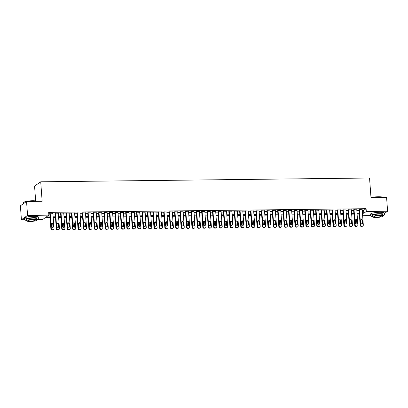 <?xml version="1.0" encoding="UTF-8"?>
<svg xmlns="http://www.w3.org/2000/svg" width="408" height="408" viewBox="0 0 408 408"><rect width="100%" height="100%" fill="white"/><g stroke="black" fill="none" stroke-linecap="round" stroke-linejoin="round"><path stroke-width="0.61" d="M35.654 200.909L34.568 186.114L40.718 181.805L369.546 178.005L370.979 197.492L386.58 197.314L387.6 211.237L384.596 213.343M370.505 215.674L362.635 215.766M50.062 217.658L45.212 217.714L42.723 219.463L37.465 219.524M24.582 219.672L21.42 219.708L27.571 215.393L48.868 215.149L46.374 216.898L50.005 216.857M27.571 215.393L26.546 201.476L20.4 205.785L21.42 219.708M52.897 213.323L49.898 213.18L49.756 213.471M58.324 213.262L55.325 213.119L55.182 213.404M63.75 213.2L60.751 213.058L60.608 213.343M69.176 213.139L66.178 212.991L66.035 213.282M74.603 213.073L71.604 212.93L71.461 213.221M80.029 213.012L77.03 212.869L76.888 213.154M85.456 212.951L82.457 212.803L82.314 213.093M90.882 212.884L87.883 212.741L87.74 213.032M96.308 212.823L93.31 212.68L93.167 212.966M101.735 212.762L98.736 212.619L98.593 212.905M107.161 212.696L104.162 212.553L104.02 212.843M112.588 212.634L109.589 212.492L109.446 212.782M118.014 212.573L115.015 212.43L114.872 212.716M123.44 212.512L120.442 212.364L120.299 212.655M128.867 212.446L125.868 212.303L125.725 212.594M134.293 212.384L131.294 212.242L131.152 212.527M139.72 212.323L136.721 212.18L136.578 212.466M145.146 212.257L142.147 212.114L142.004 212.405M150.572 212.196L147.574 212.053L147.431 212.344M155.999 212.135L153 211.992L152.857 212.277M161.42 212.073L158.426 211.925L158.279 212.216M166.846 212.007L163.853 211.864L163.705 212.155M172.273 211.946L169.279 211.803L169.131 212.089M177.699 211.885L174.706 211.742L174.558 212.027M183.126 211.818L180.132 211.675L179.984 211.966M188.552 211.757L185.558 211.614L185.411 211.905M193.979 211.696L190.985 211.553L190.837 211.839M199.405 211.635L196.411 211.487L196.263 211.778M204.831 211.568L201.833 211.426L201.69 211.716M210.258 211.507L207.259 211.364L207.116 211.65M215.684 211.446L212.685 211.303L212.542 211.589M221.111 211.38L218.112 211.237L217.969 211.528M226.537 211.319L223.538 211.176L223.395 211.461M231.963 211.257L228.964 211.114L228.822 211.4M237.39 211.196L234.391 211.048L234.248 211.339M242.816 211.13L239.817 210.987L239.674 211.278M248.243 211.069L245.244 210.926L245.101 211.211M253.669 211.007L250.67 210.859L250.527 211.15M259.095 210.941L256.096 210.798L255.954 211.089M264.522 210.88L261.523 210.737L261.38 211.023M269.948 210.819L266.949 210.676L266.806 210.962M275.375 210.752L272.376 210.61L272.233 210.9M280.801 210.691L277.802 210.548L277.659 210.839M286.227 210.63L283.228 210.487L283.086 210.773M291.654 210.569L288.655 210.421L288.512 210.712M297.08 210.502L294.081 210.36L293.939 210.65M302.507 210.441L299.508 210.299L299.365 210.584M307.933 210.38L304.934 210.237L304.791 210.523M313.359 210.314L310.361 210.171L310.218 210.462M318.786 210.253L315.787 210.11L315.644 210.401M324.207 210.191L321.213 210.049L321.065 210.334M329.633 210.13L326.64 209.982L326.492 210.273M335.06 210.064L332.066 209.921L331.918 210.212M340.486 210.003L337.493 209.86L337.345 210.145M345.913 209.941L342.919 209.799L342.771 210.084M351.339 209.875L348.345 209.732L348.197 210.023M356.765 209.814L353.772 209.671L353.624 209.957M362.243 210.462L363.605 210.446L366.098 208.697L48.664 212.364L48.868 215.149M48.792 214.083L49.802 214.072M52.948 214.037L55.228 214.006M58.375 213.971L60.654 213.945M63.801 213.909L66.081 213.884M69.227 213.848L71.507 213.823M74.654 213.782L76.933 213.756M80.08 213.721L82.36 213.695M85.507 213.659L87.786 213.634M90.933 213.598L93.213 213.568M96.359 213.532L98.639 213.506M101.786 213.471L104.06 213.445M107.212 213.41L109.487 213.384M112.639 213.343L114.913 213.318M118.065 213.282L120.34 213.256M123.491 213.221L125.766 213.195M128.918 213.16L131.192 213.129M134.344 213.093L136.619 213.068M139.771 213.032L142.045 213.007M145.197 212.971L147.472 212.94M150.623 212.905L152.898 212.879M156.05 212.843L158.324 212.818M161.476 212.782L163.751 212.757M166.903 212.716L169.177 212.69M172.329 212.655L174.604 212.629M177.755 212.594L180.03 212.568M183.182 212.532L185.456 212.502M188.608 212.466L190.883 212.441M194.035 212.405L196.309 212.379M199.456 212.344L201.736 212.318M204.882 212.277L207.162 212.252M210.309 212.216L212.588 212.191M215.735 212.155L218.015 212.129M221.161 212.094L223.441 212.063M226.588 212.027L228.868 212.002M232.014 211.966L234.294 211.941M237.441 211.905L239.72 211.88M242.867 211.839L245.147 211.813M248.294 211.778L250.573 211.752M253.72 211.716L256 211.691M259.146 211.655L261.426 211.625M264.573 211.589L266.847 211.563M269.999 211.528L272.274 211.502M275.425 211.466L277.7 211.436M280.852 211.4L283.127 211.375M286.278 211.339L288.553 211.313M291.705 211.278L293.979 211.252M297.131 211.211L299.406 211.186M302.558 211.15L304.832 211.125M307.984 211.089L310.259 211.064M313.41 211.028L315.685 210.997M318.837 210.962L321.111 210.936M324.263 210.9L326.538 210.875M329.69 210.839L331.964 210.814M335.116 210.773L337.39 210.747M340.542 210.712L342.817 210.686M345.969 210.65L348.243 210.625M351.395 210.589L353.67 210.559M356.816 210.523L359.096 210.497M362.192 209.753L359.193 209.61L359.05 209.896M26.546 201.476L42.146 201.292L40.718 181.805M366.098 208.697L366.302 211.482L387.6 211.237M362.452 213.246L363.809 213.231L366.302 211.482M53.152 216.821L55.432 216.791M58.579 216.755L60.858 216.73M64.005 216.694L66.285 216.668M69.431 216.633L71.711 216.602M74.858 216.566L77.138 216.541M80.284 216.505L82.564 216.48M85.711 216.444L87.99 216.419M91.137 216.378L93.417 216.352M96.563 216.316L98.843 216.291M101.99 216.255L104.269 216.23M107.416 216.194L109.696 216.164M112.843 216.128L115.122 216.102M118.269 216.067L120.544 216.041M123.695 216.005L125.97 215.98M129.122 215.939L131.396 215.914M134.548 215.878L136.823 215.852M139.975 215.817L142.249 215.791M145.401 215.756L147.676 215.725M150.827 215.689L153.102 215.664M156.254 215.628L158.528 215.602M161.68 215.567L163.955 215.541M167.107 215.501L169.381 215.475M172.533 215.439L174.808 215.414M177.959 215.378L180.234 215.353M183.386 215.317L185.66 215.286M188.812 215.251L191.087 215.225M194.239 215.189L196.513 215.164M199.665 215.128L201.94 215.098M205.091 215.062L207.366 215.036M210.513 215.001L212.792 214.975M215.939 214.94L218.219 214.914M221.365 214.873L223.645 214.848M226.792 214.812L229.072 214.786M232.218 214.751L234.498 214.725M237.645 214.69L239.924 214.659M243.071 214.623L245.351 214.598M248.498 214.562L250.777 214.537M253.924 214.501L256.204 214.475M259.35 214.435L261.63 214.409M264.777 214.373L267.056 214.348M270.203 214.312L272.483 214.287M275.63 214.251L277.904 214.22M281.056 214.185L283.33 214.159M286.482 214.124L288.757 214.098M291.909 214.062L294.183 214.037M297.335 213.996L299.61 213.971M302.762 213.935L305.036 213.909M308.188 213.874L310.462 213.848M313.614 213.812L315.889 213.782M319.041 213.746L321.315 213.721M324.467 213.685L326.742 213.659M329.894 213.624L332.168 213.598M335.32 213.557L337.595 213.532M340.746 213.496L343.021 213.471M346.173 213.435L348.447 213.41M351.599 213.374L353.874 213.343M357.025 213.308L359.3 213.282M359.361 214.083L357.082 214.108M353.935 214.149L351.655 214.174M348.509 214.21L346.229 214.236M343.082 214.271L340.802 214.297M337.656 214.333L335.376 214.363M332.229 214.399L329.95 214.424M326.803 214.46L324.523 214.486M321.377 214.521L319.097 214.552M315.95 214.588L313.67 214.613M310.524 214.649L308.244 214.674M305.097 214.71L302.818 214.736M299.671 214.776L297.391 214.802M294.245 214.838L291.97 214.863M288.818 214.899L286.543 214.924M283.392 214.96L281.117 214.99M277.965 215.026L275.691 215.052M272.539 215.087L270.264 215.113M267.113 215.149L264.838 215.174M261.686 215.215L259.411 215.24M256.26 215.276L253.985 215.302M250.833 215.337L248.559 215.363M245.407 215.399L243.132 215.429M239.981 215.465L237.706 215.49M234.554 215.526L232.279 215.552M229.128 215.587L226.853 215.613M223.701 215.654L221.427 215.679M218.275 215.715L216 215.74M212.849 215.776L210.574 215.801M207.422 215.837L205.148 215.868M202.001 215.903L199.721 215.929M196.574 215.965L194.295 215.99M191.148 216.026L188.868 216.051M185.722 216.092L183.442 216.118M180.295 216.153L178.016 216.179M174.869 216.214L172.589 216.24M169.442 216.276L167.163 216.306M164.016 216.342L161.736 216.368M158.59 216.403L156.31 216.429M153.163 216.464L150.884 216.495M147.737 216.531L145.457 216.556M142.31 216.592L140.031 216.617M136.884 216.653L134.609 216.679M131.458 216.719L129.183 216.745M126.031 216.781L123.757 216.806M120.605 216.842L118.33 216.867M115.178 216.903L112.904 216.934M109.752 216.969L107.477 216.995M104.326 217.031L102.051 217.056M98.899 217.092L96.625 217.117M93.473 217.158L91.198 217.184M88.046 217.219L85.772 217.245M82.62 217.28L80.345 217.306M77.194 217.342L74.919 217.372M71.767 217.408L69.493 217.433M66.341 217.469L64.066 217.495M60.914 217.53L58.64 217.556M55.488 217.597L53.213 217.622M363.605 210.446L363.809 213.231M362.182 209.574L363.314 224.997A1.137 1.061 54.9 0 1 362.309 226.124L361.769 226.129A1.137 1.061 54.9 0 1 360.601 225.032L359.468 209.605M359.04 209.717L360.182 225.323L360.601 225.032M362.676 222.998A0.908 0.852 -125.1 0 1 361.447 223.798A0.908 0.852 -125.1 0 1 360.942 223.018L360.743 220.346A0.908 0.852 -125.1 0 1 361.973 219.55A0.908 0.852 -125.1 0 1 362.483 220.325L362.676 222.998L362.263 223.293A0.908 0.852 -125.1 0 1 362.1 223.864M360.907 219.769A0.908 0.852 -125.1 0 1 362.064 220.616L362.263 223.293M362.88 225.94L362.467 226.236A1.137 1.061 -125.1 0 1 361.896 226.415L361.35 226.425A1.137 1.061 -125.1 0 1 360.182 225.323M371.749 197.487A6.941 1.336 -4.2 0 1 378.374 196.738A6.941 1.336 -4.2 0 1 383.056 197.355M382.954 197.355A7.114 1.367 175.8 0 0 378.435 196.87A7.114 1.367 175.8 0 0 372.361 197.477M382.77 215.715A7.114 1.367 175.8 0 0 384.688 214.623A7.114 1.367 175.8 0 0 379.67 213.685A7.114 1.367 175.8 0 0 370.5 215.664A7.114 1.367 175.8 0 0 372.555 216.464M384.688 214.623L384.586 213.231A7.114 1.367 175.8 0 0 379.567 212.293A7.114 1.367 175.8 0 0 370.398 214.271L370.5 215.664M372.58 216.801L372.489 215.521A5.12 0.984 -4.2 0 1 379.088 214.093A5.12 0.984 -4.2 0 1 382.704 214.771L382.796 216.051A5.12 0.984 175.8 0 0 379.185 215.378A5.12 0.984 175.8 0 0 372.58 216.801A5.12 0.984 175.8 0 0 376.191 217.474A5.12 0.984 175.8 0 0 382.796 216.051M378.655 215.75A3.3 0.632 175.8 0 0 374.396 216.668A3.3 0.632 175.8 0 0 376.727 217.102A3.3 0.632 175.8 0 0 380.98 216.184A3.3 0.632 175.8 0 0 378.655 215.75M37.031 201.353A7.114 1.367 175.8 0 0 32.513 200.869A7.114 1.367 175.8 0 0 23.465 202.567L23.618 202.394A6.941 1.336 -4.2 0 1 32.451 200.736A6.941 1.336 -4.2 0 1 37.133 201.353M36.848 219.713A7.114 1.367 175.8 0 0 38.765 218.622A7.114 1.367 175.8 0 0 33.752 217.683A7.114 1.367 175.8 0 0 24.582 219.662A7.114 1.367 175.8 0 0 26.637 220.463M38.765 218.622L38.663 217.229A7.114 1.367 175.8 0 0 33.65 216.291A7.114 1.367 175.8 0 0 24.48 218.27L24.582 219.662M26.658 220.794L26.566 219.514A5.12 0.984 -4.2 0 1 33.17 218.091A5.12 0.984 -4.2 0 1 36.781 218.764L36.873 220.045A5.12 0.984 175.8 0 0 33.262 219.371A5.12 0.984 175.8 0 0 26.658 220.794A5.12 0.984 175.8 0 0 30.274 221.473A5.12 0.984 175.8 0 0 36.873 220.045M32.732 219.744A3.3 0.632 175.8 0 0 28.473 220.662A3.3 0.632 175.8 0 0 30.804 221.095A3.3 0.632 175.8 0 0 35.057 220.177A3.3 0.632 175.8 0 0 32.732 219.744M23.465 202.567A7.114 1.367 175.8 0 0 23.343 202.842L23.404 203.679M356.755 209.636L357.887 225.063A1.137 1.061 54.9 0 1 356.883 226.19L356.342 226.195A1.137 1.061 54.9 0 1 355.174 225.094L354.042 209.666M353.614 209.783L354.756 225.384L355.174 225.094M357.25 223.064A0.908 0.852 -125.1 0 1 356.021 223.859A0.908 0.852 -125.1 0 1 355.516 223.084L355.317 220.412A0.908 0.852 -125.1 0 1 356.546 219.611A0.908 0.852 -125.1 0 1 357.056 220.391L357.25 223.064L356.837 223.355A0.908 0.852 -125.1 0 1 356.674 223.931M355.48 219.835A0.908 0.852 -125.1 0 1 356.638 220.682L356.837 223.355M357.454 226.006L357.041 226.297A1.137 1.061 -125.1 0 1 356.47 226.481L355.924 226.486A1.137 1.061 -125.1 0 1 354.756 225.384M351.329 209.697L352.461 225.124A1.137 1.061 54.9 0 1 351.456 226.251L350.916 226.256A1.137 1.061 54.9 0 1 349.748 225.155L348.616 209.732M348.187 209.845L349.33 225.446L349.748 225.155M351.824 223.125A0.908 0.852 -125.1 0 1 350.594 223.921A0.908 0.852 -125.1 0 1 350.09 223.145L349.891 220.473A0.908 0.852 -125.1 0 1 351.12 219.677A0.908 0.852 -125.1 0 1 351.63 220.453L351.824 223.125L351.41 223.416A0.908 0.852 -125.1 0 1 351.247 223.992M350.054 219.897A0.908 0.852 -125.1 0 1 351.212 220.743L351.41 223.416M352.028 226.068L351.614 226.358A1.137 1.061 -125.1 0 1 351.043 226.542L350.498 226.547A1.137 1.061 -125.1 0 1 349.33 225.446M345.902 209.763L347.035 225.185A1.137 1.061 54.9 0 1 346.03 226.312L345.489 226.318A1.137 1.061 54.9 0 1 344.321 225.216L343.189 209.794M342.761 209.906L343.903 225.512L344.321 225.216M346.397 223.186A0.908 0.852 -125.1 0 1 345.173 223.982A0.908 0.852 -125.1 0 1 344.663 223.207L344.464 220.534A0.908 0.852 -125.1 0 1 345.693 219.739A0.908 0.852 -125.1 0 1 346.203 220.514L346.397 223.186L345.984 223.477A0.908 0.852 -125.1 0 1 345.821 224.053M344.627 219.958A0.908 0.852 -125.1 0 1 345.785 220.804L345.984 223.477M346.601 226.129L346.188 226.425A1.137 1.061 -125.1 0 1 345.617 226.603L345.071 226.608A1.137 1.061 -125.1 0 1 343.903 225.512M340.476 209.824L341.608 225.252A1.137 1.061 54.9 0 1 340.603 226.374L340.063 226.384A1.137 1.061 54.9 0 1 338.895 225.282L337.763 209.855M337.334 209.967L338.477 225.573L338.895 225.282M340.971 223.252A0.908 0.852 -125.1 0 1 339.747 224.048A0.908 0.852 -125.1 0 1 339.237 223.273L339.038 220.595A0.908 0.852 -125.1 0 1 340.267 219.8A0.908 0.852 -125.1 0 1 340.777 220.575L340.971 223.252L340.558 223.543A0.908 0.852 -125.1 0 1 340.394 224.119M339.201 220.024A0.908 0.852 -125.1 0 1 340.359 220.871L340.558 223.543M341.175 226.195L340.762 226.486A1.137 1.061 -125.1 0 1 340.19 226.669L339.645 226.675A1.137 1.061 -125.1 0 1 338.477 225.573M335.05 209.885L336.182 225.313A1.137 1.061 54.9 0 1 335.177 226.44L334.637 226.445A1.137 1.061 54.9 0 1 333.469 225.344L332.336 209.916M331.908 210.033L333.055 225.634L333.469 225.344M335.544 223.314A0.908 0.852 -125.1 0 1 334.32 224.109A0.908 0.852 -125.1 0 1 333.81 223.334L333.611 220.662A0.908 0.852 -125.1 0 1 334.84 219.866A0.908 0.852 -125.1 0 1 335.351 220.641L335.544 223.314L335.131 223.604A0.908 0.852 -125.1 0 1 334.968 224.181M333.775 220.085A0.908 0.852 -125.1 0 1 334.932 220.932L335.131 223.604M335.748 226.256L335.335 226.547A1.137 1.061 -125.1 0 1 334.764 226.731L334.218 226.736A1.137 1.061 -125.1 0 1 333.055 225.634M329.623 209.952L330.755 225.374A1.137 1.061 54.9 0 1 329.751 226.501L329.21 226.506A1.137 1.061 54.9 0 1 328.042 225.405L326.91 209.982M326.482 210.095L327.629 225.695L328.042 225.405M330.118 223.375A0.908 0.852 -125.1 0 1 328.894 224.171A0.908 0.852 -125.1 0 1 328.384 223.395L328.185 220.723A0.908 0.852 -125.1 0 1 329.414 219.927A0.908 0.852 -125.1 0 1 329.924 220.703L330.118 223.375L329.705 223.666A0.908 0.852 -125.1 0 1 329.542 224.242M328.348 220.147A0.908 0.852 -125.1 0 1 329.506 220.993L329.705 223.666M330.322 226.318L329.909 226.608A1.137 1.061 -125.1 0 1 329.338 226.792L328.792 226.797A1.137 1.061 -125.1 0 1 327.629 225.695M324.197 210.013L325.329 225.435A1.137 1.061 54.9 0 1 324.324 226.562L323.784 226.567A1.137 1.061 54.9 0 1 322.616 225.471L321.484 210.044M321.055 210.156L322.203 225.762L322.616 225.471M324.692 223.436A0.908 0.852 -125.1 0 1 323.468 224.237A0.908 0.852 -125.1 0 1 322.957 223.457L322.759 220.784A0.908 0.852 -125.1 0 1 323.988 219.989A0.908 0.852 -125.1 0 1 324.498 220.764L324.692 223.436L324.278 223.732A0.908 0.852 -125.1 0 1 324.115 224.303M322.922 220.208A0.908 0.852 -125.1 0 1 324.08 221.054L324.278 223.732M324.895 226.384L324.482 226.675A1.137 1.061 -125.1 0 1 323.911 226.853L323.365 226.863A1.137 1.061 -125.1 0 1 322.203 225.762M318.77 210.074L319.903 225.502A1.137 1.061 54.9 0 1 318.898 226.629L318.357 226.634A1.137 1.061 54.9 0 1 317.189 225.532L316.057 210.105M315.629 210.222L316.776 225.823L317.189 225.532M319.265 223.502A0.908 0.852 -125.1 0 1 318.041 224.298A0.908 0.852 -125.1 0 1 317.531 223.523L317.332 220.85A0.908 0.852 -125.1 0 1 318.561 220.05A0.908 0.852 -125.1 0 1 319.071 220.83L319.265 223.502L318.852 223.793A0.908 0.852 -125.1 0 1 318.689 224.369M317.495 220.274A0.908 0.852 -125.1 0 1 318.653 221.121L318.852 223.793M319.469 226.445L319.056 226.736A1.137 1.061 -125.1 0 1 318.485 226.919L317.939 226.924A1.137 1.061 -125.1 0 1 316.776 225.823M313.344 210.14L314.476 225.563A1.137 1.061 54.9 0 1 313.471 226.69L312.931 226.695A1.137 1.061 54.9 0 1 311.763 225.593L310.631 210.171M310.202 210.283L311.35 225.884L311.763 225.593M313.839 223.564A0.908 0.852 -125.1 0 1 312.615 224.359A0.908 0.852 -125.1 0 1 312.105 223.584L311.906 220.912A0.908 0.852 -125.1 0 1 313.135 220.116A0.908 0.852 -125.1 0 1 313.645 220.891L313.839 223.564L313.426 223.854A0.908 0.852 -125.1 0 1 313.262 224.431M312.069 220.335A0.908 0.852 -125.1 0 1 313.232 221.182L313.426 223.854M314.043 226.506L313.63 226.797A1.137 1.061 -125.1 0 1 313.058 226.981L312.513 226.986A1.137 1.061 -125.1 0 1 311.35 225.884M307.918 210.202L309.05 225.624A1.137 1.061 54.9 0 1 308.045 226.751L307.505 226.756A1.137 1.061 54.9 0 1 306.337 225.655L305.204 210.232M304.776 210.344L305.923 225.95L306.337 225.655M308.412 223.625A0.908 0.852 -125.1 0 1 307.188 224.42A0.908 0.852 -125.1 0 1 306.678 223.645L306.485 220.973A0.908 0.852 -125.1 0 1 307.709 220.177A0.908 0.852 -125.1 0 1 308.219 220.952L308.412 223.625L307.999 223.916A0.908 0.852 -125.1 0 1 307.836 224.492M306.643 220.397A0.908 0.852 -125.1 0 1 307.805 221.243L307.999 223.916M308.616 226.567L308.203 226.863A1.137 1.061 -125.1 0 1 307.632 227.042L307.091 227.047A1.137 1.061 -125.1 0 1 305.923 225.95M302.491 210.263L303.623 225.69A1.137 1.061 54.9 0 1 302.619 226.812L302.078 226.822A1.137 1.061 54.9 0 1 300.91 225.721L299.778 210.293M299.35 210.406L300.497 226.012L300.91 225.721M302.991 223.691A0.908 0.852 -125.1 0 1 301.762 224.487A0.908 0.852 -125.1 0 1 301.252 223.712L301.058 221.034A0.908 0.852 -125.1 0 1 302.282 220.238A0.908 0.852 -125.1 0 1 302.792 221.019L302.991 223.691L302.573 223.982A0.908 0.852 -125.1 0 1 302.41 224.558M301.216 220.463A0.908 0.852 -125.1 0 1 302.379 221.309L302.573 223.982M303.195 226.634L302.777 226.924A1.137 1.061 -125.1 0 1 302.206 227.108L301.665 227.113A1.137 1.061 -125.1 0 1 300.497 226.012M297.065 210.324L298.197 225.751A1.137 1.061 54.9 0 1 297.192 226.879L296.652 226.884A1.137 1.061 54.9 0 1 295.484 225.782L294.352 210.36M293.923 210.472L295.071 226.073L295.484 225.782M297.565 223.752A0.908 0.852 -125.1 0 1 296.335 224.548A0.908 0.852 -125.1 0 1 295.825 223.773L295.632 221.1A0.908 0.852 -125.1 0 1 296.856 220.305A0.908 0.852 -125.1 0 1 297.366 221.08L297.565 223.752L297.146 224.043A0.908 0.852 -125.1 0 1 296.983 224.619M295.79 220.524A0.908 0.852 -125.1 0 1 296.953 221.371L297.146 224.043M297.769 226.695L297.35 226.986A1.137 1.061 -125.1 0 1 296.779 227.169L296.239 227.174A1.137 1.061 -125.1 0 1 295.071 226.073M291.638 210.39L292.771 225.813A1.137 1.061 54.9 0 1 291.766 226.94L291.225 226.945A1.137 1.061 54.9 0 1 290.057 225.843L288.925 210.421M288.497 210.533L289.644 226.134L290.057 225.843M292.138 223.814A0.908 0.852 -125.1 0 1 290.909 224.609A0.908 0.852 -125.1 0 1 290.399 223.834L290.205 221.161A0.908 0.852 -125.1 0 1 291.429 220.366A0.908 0.852 -125.1 0 1 291.939 221.141L292.138 223.814L291.72 224.104A0.908 0.852 -125.1 0 1 291.557 224.681M290.363 220.585A0.908 0.852 -125.1 0 1 291.526 221.432L291.72 224.104M292.342 226.756L291.924 227.047A1.137 1.061 -125.1 0 1 291.353 227.231L290.812 227.236A1.137 1.061 -125.1 0 1 289.644 226.134M286.212 210.451L287.344 225.874A1.137 1.061 54.9 0 1 286.34 227.001L285.799 227.011A1.137 1.061 54.9 0 1 284.631 225.91L283.499 210.482M283.07 210.594L284.218 226.2L284.631 225.91M286.712 223.875A0.908 0.852 -125.1 0 1 285.483 224.675A0.908 0.852 -125.1 0 1 284.973 223.895L284.779 221.223A0.908 0.852 -125.1 0 1 286.003 220.427A0.908 0.852 -125.1 0 1 286.513 221.202L286.712 223.875L286.294 224.171A0.908 0.852 -125.1 0 1 286.135 224.742M284.937 220.646A0.908 0.852 -125.1 0 1 286.1 221.498L286.294 224.171M286.916 226.822L286.498 227.113A1.137 1.061 -125.1 0 1 285.926 227.292L285.386 227.302A1.137 1.061 -125.1 0 1 284.218 226.2M280.786 210.513L281.918 225.94A1.137 1.061 54.9 0 1 280.918 227.067L280.373 227.072A1.137 1.061 54.9 0 1 279.205 225.971L278.072 210.543M277.644 210.661L278.791 226.261L279.205 225.971M281.285 223.941A0.908 0.852 -125.1 0 1 280.056 224.737A0.908 0.852 -125.1 0 1 279.546 223.961L279.353 221.289A0.908 0.852 -125.1 0 1 280.577 220.488A0.908 0.852 -125.1 0 1 281.087 221.269L281.285 223.941L280.867 224.232A0.908 0.852 -125.1 0 1 280.709 224.808M279.511 220.713A0.908 0.852 -125.1 0 1 280.673 221.559L280.867 224.232M281.489 226.884L281.071 227.174A1.137 1.061 -125.1 0 1 280.5 227.358L279.959 227.363A1.137 1.061 -125.1 0 1 278.791 226.261M275.359 210.579L276.491 226.001A1.137 1.061 54.9 0 1 275.492 227.129L274.946 227.134A1.137 1.061 54.9 0 1 273.778 226.032L272.646 210.61M272.218 210.722L273.365 226.323L273.778 226.032M275.859 224.002A0.908 0.852 -125.1 0 1 274.63 224.798A0.908 0.852 -125.1 0 1 274.12 224.023L273.926 221.35A0.908 0.852 -125.1 0 1 275.15 220.555A0.908 0.852 -125.1 0 1 275.66 221.33L275.859 224.002L275.441 224.293A0.908 0.852 -125.1 0 1 275.283 224.869M274.084 220.774A0.908 0.852 -125.1 0 1 275.247 221.621L275.441 224.293M276.063 226.945L275.645 227.236A1.137 1.061 -125.1 0 1 275.074 227.419L274.533 227.424A1.137 1.061 -125.1 0 1 273.365 226.323M269.933 210.64L271.065 226.063A1.137 1.061 54.9 0 1 270.065 227.19L269.52 227.195A1.137 1.061 54.9 0 1 268.352 226.093L267.22 210.671M266.791 210.783L267.939 226.389L268.352 226.093M270.433 224.063A0.908 0.852 -125.1 0 1 269.204 224.864A0.908 0.852 -125.1 0 1 268.694 224.084L268.5 221.411A0.908 0.852 -125.1 0 1 269.729 220.616A0.908 0.852 -125.1 0 1 270.234 221.391L270.433 224.063L270.014 224.359A0.908 0.852 -125.1 0 1 269.856 224.93M268.658 220.835A0.908 0.852 -125.1 0 1 269.821 221.682L270.014 224.359M270.637 227.006L270.218 227.302A1.137 1.061 -125.1 0 1 269.647 227.48L269.107 227.491A1.137 1.061 -125.1 0 1 267.939 226.389M264.506 210.701L265.639 226.129A1.137 1.061 54.9 0 1 264.639 227.251L264.093 227.261A1.137 1.061 54.9 0 1 262.925 226.16L261.793 210.732M261.365 210.849L262.512 226.45L262.925 226.16M265.006 224.13A0.908 0.852 -125.1 0 1 263.777 224.925A0.908 0.852 -125.1 0 1 263.267 224.15L263.073 221.473A0.908 0.852 -125.1 0 1 264.302 220.677A0.908 0.852 -125.1 0 1 264.807 221.457L265.006 224.13L264.588 224.42A0.908 0.852 -125.1 0 1 264.43 224.997M263.231 220.901A0.908 0.852 -125.1 0 1 264.394 221.748L264.588 224.42M265.21 227.072L264.792 227.363A1.137 1.061 -125.1 0 1 264.221 227.547L263.68 227.552A1.137 1.061 -125.1 0 1 262.512 226.45M259.08 210.763L260.212 226.19A1.137 1.061 54.9 0 1 259.213 227.317L258.667 227.322A1.137 1.061 54.9 0 1 257.499 226.221L256.367 210.798M255.938 210.911L257.086 226.511L257.499 226.221M259.58 224.191A0.908 0.852 -125.1 0 1 258.351 224.986A0.908 0.852 -125.1 0 1 257.841 224.211L257.647 221.539A0.908 0.852 -125.1 0 1 258.876 220.743A0.908 0.852 -125.1 0 1 259.381 221.519L259.58 224.191L259.162 224.482A0.908 0.852 -125.1 0 1 259.004 225.058M257.805 220.963A0.908 0.852 -125.1 0 1 258.968 221.809L259.162 224.482M259.784 227.134L259.366 227.424A1.137 1.061 -125.1 0 1 258.794 227.608L258.254 227.613A1.137 1.061 -125.1 0 1 257.086 226.511M253.654 210.829L254.786 226.251A1.137 1.061 54.9 0 1 253.786 227.378L253.24 227.384A1.137 1.061 54.9 0 1 252.073 226.282L250.94 210.859M250.512 210.972L251.66 226.573L252.073 226.282M254.153 224.252A0.908 0.852 -125.1 0 1 252.924 225.048A0.908 0.852 -125.1 0 1 252.414 224.273L252.221 221.6A0.908 0.852 -125.1 0 1 253.45 220.804A0.908 0.852 -125.1 0 1 253.954 221.58L254.153 224.252L253.735 224.543A0.908 0.852 -125.1 0 1 253.577 225.119M252.384 221.024A0.908 0.852 -125.1 0 1 253.541 221.87L253.735 224.543M254.357 227.195L253.939 227.486A1.137 1.061 -125.1 0 1 253.368 227.669L252.827 227.674A1.137 1.061 -125.1 0 1 251.66 226.573M248.227 210.89L249.359 226.312A1.137 1.061 54.9 0 1 248.36 227.44L247.814 227.45A1.137 1.061 54.9 0 1 246.651 226.348L245.514 210.921M245.086 211.033L246.233 226.639L246.651 226.348M248.727 224.318A0.908 0.852 -125.1 0 1 247.498 225.114A0.908 0.852 -125.1 0 1 246.988 224.334L246.794 221.661A0.908 0.852 -125.1 0 1 248.023 220.866A0.908 0.852 -125.1 0 1 248.528 221.641L248.727 224.318L248.309 224.609A0.908 0.852 -125.1 0 1 248.151 225.185M246.957 221.09A0.908 0.852 -125.1 0 1 248.115 221.937L248.309 224.609M248.931 227.261L248.513 227.552A1.137 1.061 -125.1 0 1 247.942 227.73L247.401 227.74A1.137 1.061 -125.1 0 1 246.233 226.639M242.801 210.951L243.938 226.379A1.137 1.061 54.9 0 1 242.933 227.506L242.388 227.511A1.137 1.061 54.9 0 1 241.225 226.409L240.088 210.982M239.659 211.099L240.807 226.7L241.225 226.409M243.301 224.38A0.908 0.852 -125.1 0 1 242.071 225.175A0.908 0.852 -125.1 0 1 241.561 224.4L241.368 221.728A0.908 0.852 -125.1 0 1 242.597 220.932A0.908 0.852 -125.1 0 1 243.102 221.707L243.301 224.38L242.882 224.67A0.908 0.852 -125.1 0 1 242.724 225.247M241.531 221.151A0.908 0.852 -125.1 0 1 242.689 221.998L242.882 224.67M243.505 227.322L243.086 227.613A1.137 1.061 -125.1 0 1 242.515 227.797L241.975 227.802A1.137 1.061 -125.1 0 1 240.807 226.7M237.374 211.018L238.512 226.44A1.137 1.061 54.9 0 1 237.507 227.567L236.961 227.572A1.137 1.061 54.9 0 1 235.799 226.471L234.661 211.048M234.233 211.16L235.38 226.761L235.799 226.471M237.874 224.441A0.908 0.852 -125.1 0 1 236.645 225.236A0.908 0.852 -125.1 0 1 236.135 224.461L235.941 221.789A0.908 0.852 -125.1 0 1 237.17 220.993A0.908 0.852 -125.1 0 1 237.675 221.768L237.874 224.441L237.456 224.731A0.908 0.852 -125.1 0 1 237.298 225.308M236.105 221.213A0.908 0.852 -125.1 0 1 237.262 222.059L237.456 224.731M238.078 227.384L237.66 227.674A1.137 1.061 -125.1 0 1 237.089 227.858L236.548 227.863A1.137 1.061 -125.1 0 1 235.38 226.761M231.948 211.079L233.085 226.501A1.137 1.061 54.9 0 1 232.081 227.628L231.535 227.633A1.137 1.061 54.9 0 1 230.372 226.537L229.235 211.109M228.806 211.222L229.954 226.828L230.372 226.537M232.448 224.502A0.908 0.852 -125.1 0 1 231.219 225.303A0.908 0.852 -125.1 0 1 230.709 224.522L230.515 221.85A0.908 0.852 -125.1 0 1 231.744 221.054A0.908 0.852 -125.1 0 1 232.249 221.83L232.448 224.502L232.035 224.798A0.908 0.852 -125.1 0 1 231.871 225.369M230.678 221.274A0.908 0.852 -125.1 0 1 231.836 222.12L232.035 224.798M232.652 227.445L232.239 227.74A1.137 1.061 -125.1 0 1 231.662 227.919L231.122 227.929A1.137 1.061 -125.1 0 1 229.954 226.828M226.527 211.14L227.659 226.567A1.137 1.061 54.9 0 1 226.654 227.69L226.109 227.7A1.137 1.061 54.9 0 1 224.946 226.598L223.814 211.171M223.385 211.288L224.528 226.889L224.946 226.598M227.021 224.568A0.908 0.852 -125.1 0 1 225.792 225.364A0.908 0.852 -125.1 0 1 225.287 224.589L225.089 221.916A0.908 0.852 -125.1 0 1 226.318 221.116A0.908 0.852 -125.1 0 1 226.828 221.896L227.021 224.568L226.608 224.859A0.908 0.852 -125.1 0 1 226.445 225.435M225.252 221.34A0.908 0.852 -125.1 0 1 226.409 222.187L226.608 224.859M227.225 227.511L226.812 227.802A1.137 1.061 -125.1 0 1 226.236 227.985L225.695 227.99A1.137 1.061 -125.1 0 1 224.528 226.889M221.1 211.201L222.233 226.629A1.137 1.061 54.9 0 1 221.228 227.756L220.682 227.761A1.137 1.061 54.9 0 1 219.519 226.659L218.387 211.237M217.959 211.349L219.101 226.95L219.519 226.659M221.595 224.63A0.908 0.852 -125.1 0 1 220.366 225.425A0.908 0.852 -125.1 0 1 219.861 224.65L219.662 221.977A0.908 0.852 -125.1 0 1 220.891 221.182A0.908 0.852 -125.1 0 1 221.401 221.957L221.595 224.63L221.182 224.92A0.908 0.852 -125.1 0 1 221.019 225.496M219.825 221.401A0.908 0.852 -125.1 0 1 220.983 222.248L221.182 224.92M221.799 227.572L221.386 227.863A1.137 1.061 -125.1 0 1 220.81 228.046L220.269 228.052A1.137 1.061 -125.1 0 1 219.101 226.95M215.674 211.268L216.806 226.69A1.137 1.061 54.9 0 1 215.801 227.817L215.261 227.822A1.137 1.061 54.9 0 1 214.093 226.721L212.961 211.298M212.532 211.41L213.675 227.016L214.093 226.721M216.169 224.691A0.908 0.852 -125.1 0 1 214.94 225.486A0.908 0.852 -125.1 0 1 214.435 224.711L214.236 222.039A0.908 0.852 -125.1 0 1 215.465 221.243A0.908 0.852 -125.1 0 1 215.975 222.018L216.169 224.691L215.756 224.981A0.908 0.852 -125.1 0 1 215.592 225.558M214.399 221.462A0.908 0.852 -125.1 0 1 215.557 222.309L215.756 224.981M216.373 227.633L215.959 227.924A1.137 1.061 -125.1 0 1 215.383 228.108L214.843 228.113A1.137 1.061 -125.1 0 1 213.675 227.016M210.248 211.329L211.38 226.756A1.137 1.061 54.9 0 1 210.375 227.878L209.834 227.888A1.137 1.061 54.9 0 1 208.666 226.787L207.534 211.359M207.106 211.471L208.248 227.078L208.666 226.787M210.742 224.757A0.908 0.852 -125.1 0 1 209.513 225.553A0.908 0.852 -125.1 0 1 209.008 224.772L208.809 222.1A0.908 0.852 -125.1 0 1 210.038 221.304A0.908 0.852 -125.1 0 1 210.548 222.079L210.742 224.757L210.329 225.048A0.908 0.852 -125.1 0 1 210.166 225.624M208.972 221.529A0.908 0.852 -125.1 0 1 210.13 222.375L210.329 225.048M210.946 227.7L210.533 227.99A1.137 1.061 -125.1 0 1 209.962 228.174L209.416 228.179A1.137 1.061 -125.1 0 1 208.248 227.078M204.821 211.39L205.953 226.817A1.137 1.061 54.9 0 1 204.949 227.945L204.408 227.95A1.137 1.061 54.9 0 1 203.24 226.848L202.108 211.421M201.679 211.538L202.822 227.139L203.24 226.848M205.316 224.818A0.908 0.852 -125.1 0 1 204.087 225.614A0.908 0.852 -125.1 0 1 203.582 224.839L203.383 222.166A0.908 0.852 -125.1 0 1 204.612 221.371A0.908 0.852 -125.1 0 1 205.122 222.146L205.316 224.818L204.903 225.109A0.908 0.852 -125.1 0 1 204.739 225.685M203.546 221.59A0.908 0.852 -125.1 0 1 204.704 222.436L204.903 225.109M205.52 227.761L205.107 228.052A1.137 1.061 -125.1 0 1 204.536 228.235L203.99 228.24A1.137 1.061 -125.1 0 1 202.822 227.139M199.395 211.456L200.527 226.879A1.137 1.061 54.9 0 1 199.522 228.006L198.982 228.011A1.137 1.061 54.9 0 1 197.814 226.909L196.681 211.487M196.253 211.599L197.395 227.2L197.814 226.909M199.889 224.879A0.908 0.852 -125.1 0 1 198.66 225.675A0.908 0.852 -125.1 0 1 198.155 224.9L197.957 222.227A0.908 0.852 -125.1 0 1 199.186 221.432A0.908 0.852 -125.1 0 1 199.696 222.207L199.889 224.879L199.476 225.17A0.908 0.852 -125.1 0 1 199.313 225.746M198.12 221.651A0.908 0.852 -125.1 0 1 199.277 222.498L199.476 225.17M200.093 227.822L199.68 228.113A1.137 1.061 -125.1 0 1 199.109 228.296L198.563 228.302A1.137 1.061 -125.1 0 1 197.395 227.2M193.968 211.517L195.101 226.94A1.137 1.061 54.9 0 1 194.096 228.067L193.555 228.072A1.137 1.061 54.9 0 1 192.387 226.976L191.255 211.548M190.827 211.66L191.969 227.266L192.387 226.976M194.463 224.941A0.908 0.852 -125.1 0 1 193.234 225.741A0.908 0.852 -125.1 0 1 192.729 224.961L192.53 222.289A0.908 0.852 -125.1 0 1 193.759 221.493A0.908 0.852 -125.1 0 1 194.269 222.268L194.463 224.941L194.05 225.236A0.908 0.852 -125.1 0 1 193.887 225.808M192.693 221.712A0.908 0.852 -125.1 0 1 193.851 222.559L194.05 225.236M194.667 227.888L194.254 228.179A1.137 1.061 -125.1 0 1 193.683 228.358L193.137 228.368A1.137 1.061 -125.1 0 1 191.969 227.266M188.542 211.579L189.674 227.006A1.137 1.061 54.9 0 1 188.669 228.133L188.129 228.138A1.137 1.061 54.9 0 1 186.961 227.037L185.829 211.609M185.4 211.726L186.543 227.327L186.961 227.037M189.037 225.007A0.908 0.852 -125.1 0 1 187.813 225.803A0.908 0.852 -125.1 0 1 187.303 225.027L187.104 222.355A0.908 0.852 -125.1 0 1 188.333 221.554A0.908 0.852 -125.1 0 1 188.843 222.334L189.037 225.007L188.624 225.298A0.908 0.852 -125.1 0 1 188.46 225.874M187.267 221.779A0.908 0.852 -125.1 0 1 188.425 222.625L188.624 225.298M189.241 227.95L188.828 228.24A1.137 1.061 -125.1 0 1 188.256 228.424L187.711 228.429A1.137 1.061 -125.1 0 1 186.543 227.327M183.115 211.64L184.248 227.067A1.137 1.061 54.9 0 1 183.243 228.194L182.702 228.2A1.137 1.061 54.9 0 1 181.535 227.098L180.402 211.675M179.974 211.788L181.116 227.389L181.535 227.098M183.61 225.068A0.908 0.852 -125.1 0 1 182.386 225.864A0.908 0.852 -125.1 0 1 181.876 225.089L181.677 222.416A0.908 0.852 -125.1 0 1 182.906 221.621A0.908 0.852 -125.1 0 1 183.416 222.396L183.61 225.068L183.197 225.359A0.908 0.852 -125.1 0 1 183.034 225.935M181.841 221.84A0.908 0.852 -125.1 0 1 182.998 222.686L183.197 225.359M183.814 228.011L183.401 228.302A1.137 1.061 -125.1 0 1 182.83 228.485L182.284 228.49A1.137 1.061 -125.1 0 1 181.116 227.389M177.689 211.706L178.821 227.129A1.137 1.061 54.9 0 1 177.817 228.256L177.276 228.261A1.137 1.061 54.9 0 1 176.108 227.159L174.976 211.737M174.548 211.849L175.69 227.455L176.108 227.159M178.184 225.129A0.908 0.852 -125.1 0 1 176.96 225.925A0.908 0.852 -125.1 0 1 176.45 225.15L176.251 222.477A0.908 0.852 -125.1 0 1 177.48 221.682A0.908 0.852 -125.1 0 1 177.99 222.457L178.184 225.129L177.771 225.42A0.908 0.852 -125.1 0 1 177.608 225.996M176.414 221.901A0.908 0.852 -125.1 0 1 177.572 222.748L177.771 225.42M178.388 228.072L177.975 228.368A1.137 1.061 -125.1 0 1 177.404 228.546L176.858 228.551A1.137 1.061 -125.1 0 1 175.69 227.455M172.263 211.767L173.395 227.195A1.137 1.061 54.9 0 1 172.39 228.317L171.85 228.327A1.137 1.061 54.9 0 1 170.682 227.225L169.549 211.798M169.121 211.91L170.269 227.516L170.682 227.225M172.757 225.196A0.908 0.852 -125.1 0 1 171.533 225.991A0.908 0.852 -125.1 0 1 171.023 225.216L170.825 222.539A0.908 0.852 -125.1 0 1 172.054 221.743A0.908 0.852 -125.1 0 1 172.564 222.518L172.757 225.196L172.344 225.486A0.908 0.852 -125.1 0 1 172.181 226.063M170.988 221.967A0.908 0.852 -125.1 0 1 172.145 222.814L172.344 225.486M172.961 228.138L172.548 228.429A1.137 1.061 -125.1 0 1 171.977 228.613L171.431 228.618A1.137 1.061 -125.1 0 1 170.269 227.516M166.836 211.829L167.969 227.256A1.137 1.061 54.9 0 1 166.964 228.383L166.423 228.388A1.137 1.061 54.9 0 1 165.255 227.287L164.123 211.864M163.695 211.976L164.842 227.577L165.255 227.287M167.331 225.257A0.908 0.852 -125.1 0 1 166.107 226.052A0.908 0.852 -125.1 0 1 165.597 225.277L165.398 222.605A0.908 0.852 -125.1 0 1 166.627 221.809A0.908 0.852 -125.1 0 1 167.137 222.584L167.331 225.257L166.918 225.548A0.908 0.852 -125.1 0 1 166.755 226.124M165.561 222.029A0.908 0.852 -125.1 0 1 166.719 222.875L166.918 225.548M167.535 228.2L167.122 228.49A1.137 1.061 -125.1 0 1 166.551 228.674L166.005 228.679A1.137 1.061 -125.1 0 1 164.842 227.577M161.41 211.895L162.542 227.317A1.137 1.061 54.9 0 1 161.537 228.444L160.997 228.449A1.137 1.061 54.9 0 1 159.829 227.348L158.697 211.925M158.268 212.038L159.416 227.639L159.829 227.348M161.905 225.318A0.908 0.852 -125.1 0 1 160.681 226.114A0.908 0.852 -125.1 0 1 160.171 225.338L159.972 222.666A0.908 0.852 -125.1 0 1 161.201 221.87A0.908 0.852 -125.1 0 1 161.711 222.646L161.905 225.318L161.492 225.609A0.908 0.852 -125.1 0 1 161.328 226.185M160.135 222.09A0.908 0.852 -125.1 0 1 161.293 222.936L161.492 225.609M162.109 228.261L161.696 228.551A1.137 1.061 -125.1 0 1 161.124 228.735L160.579 228.74A1.137 1.061 -125.1 0 1 159.416 227.639M155.984 211.956L157.116 227.378A1.137 1.061 54.9 0 1 156.111 228.506L155.57 228.511A1.137 1.061 54.9 0 1 154.403 227.414L153.27 211.987M152.842 212.099L153.989 227.705L154.403 227.414M156.478 225.379A0.908 0.852 -125.1 0 1 155.254 226.18A0.908 0.852 -125.1 0 1 154.744 225.4L154.545 222.727A0.908 0.852 -125.1 0 1 155.774 221.932A0.908 0.852 -125.1 0 1 156.284 222.707L156.478 225.379L156.065 225.675A0.908 0.852 -125.1 0 1 155.902 226.246M154.709 222.151A0.908 0.852 -125.1 0 1 155.871 223.003L156.065 225.675M156.682 228.327L156.269 228.618A1.137 1.061 -125.1 0 1 155.698 228.796L155.152 228.806A1.137 1.061 -125.1 0 1 153.989 227.705M150.557 212.017L151.689 227.445A1.137 1.061 54.9 0 1 150.685 228.572L150.144 228.577A1.137 1.061 54.9 0 1 148.976 227.475L147.844 212.048M147.416 212.165L148.563 227.766L148.976 227.475M151.052 225.446A0.908 0.852 -125.1 0 1 149.828 226.241A0.908 0.852 -125.1 0 1 149.318 225.466L149.124 222.794A0.908 0.852 -125.1 0 1 150.348 221.993A0.908 0.852 -125.1 0 1 150.858 222.773L151.052 225.446L150.639 225.736A0.908 0.852 -125.1 0 1 150.476 226.312M149.282 222.217A0.908 0.852 -125.1 0 1 150.445 223.064L150.639 225.736M151.256 228.388L150.843 228.679A1.137 1.061 -125.1 0 1 150.272 228.863L149.726 228.868A1.137 1.061 -125.1 0 1 148.563 227.766M145.131 212.084L146.263 227.506A1.137 1.061 54.9 0 1 145.258 228.633L144.718 228.638A1.137 1.061 54.9 0 1 143.55 227.536L142.417 212.114M141.989 212.226L143.137 227.827L143.55 227.536M145.631 225.507A0.908 0.852 -125.1 0 1 144.401 226.302A0.908 0.852 -125.1 0 1 143.891 225.527L143.698 222.855A0.908 0.852 -125.1 0 1 144.922 222.059A0.908 0.852 -125.1 0 1 145.432 222.834L145.631 225.507L145.212 225.797A0.908 0.852 -125.1 0 1 145.049 226.374M143.856 222.278A0.908 0.852 -125.1 0 1 145.019 223.125L145.212 225.797M145.829 228.449L145.416 228.74A1.137 1.061 -125.1 0 1 144.845 228.924L144.304 228.929A1.137 1.061 -125.1 0 1 143.137 227.827M139.704 212.145L140.837 227.567A1.137 1.061 54.9 0 1 139.832 228.694L139.291 228.699A1.137 1.061 54.9 0 1 138.123 227.598L136.991 212.175M136.563 212.287L137.71 227.894L138.123 227.598M140.204 225.568A0.908 0.852 -125.1 0 1 138.975 226.364A0.908 0.852 -125.1 0 1 138.465 225.588L138.271 222.916A0.908 0.852 -125.1 0 1 139.495 222.12A0.908 0.852 -125.1 0 1 140.005 222.895L140.204 225.568L139.786 225.859A0.908 0.852 -125.1 0 1 139.623 226.435M138.429 222.34A0.908 0.852 -125.1 0 1 139.592 223.186L139.786 225.859M140.408 228.511L139.99 228.806A1.137 1.061 -125.1 0 1 139.419 228.985L138.878 228.995A1.137 1.061 -125.1 0 1 137.71 227.894M134.278 212.206L135.41 227.633A1.137 1.061 54.9 0 1 134.405 228.755L133.865 228.766A1.137 1.061 54.9 0 1 132.697 227.664L131.565 212.236M131.136 212.349L132.284 227.955L132.697 227.664M134.778 225.634A0.908 0.852 -125.1 0 1 133.549 226.43A0.908 0.852 -125.1 0 1 133.039 225.655L132.845 222.977A0.908 0.852 -125.1 0 1 134.069 222.181A0.908 0.852 -125.1 0 1 134.579 222.962L134.778 225.634L134.359 225.925A0.908 0.852 -125.1 0 1 134.196 226.501M133.003 222.406A0.908 0.852 -125.1 0 1 134.166 223.252L134.359 225.925M134.982 228.577L134.564 228.868A1.137 1.061 -125.1 0 1 133.992 229.051L133.452 229.056A1.137 1.061 -125.1 0 1 132.284 227.955M128.852 212.267L129.984 227.695A1.137 1.061 54.9 0 1 128.979 228.822L128.438 228.827A1.137 1.061 54.9 0 1 127.271 227.725L126.138 212.303M125.71 212.415L126.857 228.016L127.271 227.725M129.351 225.695A0.908 0.852 -125.1 0 1 128.122 226.491A0.908 0.852 -125.1 0 1 127.612 225.716L127.418 223.043A0.908 0.852 -125.1 0 1 128.642 222.248A0.908 0.852 -125.1 0 1 129.152 223.023L129.351 225.695L128.933 225.986A0.908 0.852 -125.1 0 1 128.775 226.562M127.577 222.467A0.908 0.852 -125.1 0 1 128.739 223.314L128.933 225.986M129.555 228.638L129.137 228.929A1.137 1.061 -125.1 0 1 128.566 229.112L128.025 229.118A1.137 1.061 -125.1 0 1 126.857 228.016M123.425 212.333L124.557 227.756A1.137 1.061 54.9 0 1 123.558 228.883L123.012 228.888A1.137 1.061 54.9 0 1 121.844 227.786L120.712 212.364M120.284 212.476L121.431 228.077L121.844 227.786M123.925 225.757A0.908 0.852 -125.1 0 1 122.696 226.552A0.908 0.852 -125.1 0 1 122.186 225.777L121.992 223.105A0.908 0.852 -125.1 0 1 123.216 222.309A0.908 0.852 -125.1 0 1 123.726 223.084L123.925 225.757L123.507 226.047A0.908 0.852 -125.1 0 1 123.349 226.624M122.15 222.528A0.908 0.852 -125.1 0 1 123.313 223.375L123.507 226.047M124.129 228.699L123.711 228.99A1.137 1.061 -125.1 0 1 123.139 229.174L122.599 229.179A1.137 1.061 -125.1 0 1 121.431 228.077M117.999 212.395L119.131 227.817A1.137 1.061 54.9 0 1 118.131 228.944L117.586 228.954A1.137 1.061 54.9 0 1 116.418 227.853L115.286 212.425M114.857 212.537L116.005 228.143L116.418 227.853M118.498 225.823A0.908 0.852 -125.1 0 1 117.269 226.619A0.908 0.852 -125.1 0 1 116.759 225.838L116.566 223.166A0.908 0.852 -125.1 0 1 117.79 222.37A0.908 0.852 -125.1 0 1 118.3 223.145L118.498 225.823L118.08 226.114A0.908 0.852 -125.1 0 1 117.922 226.69M116.724 222.589A0.908 0.852 -125.1 0 1 117.886 223.441L118.08 226.114M118.703 228.766L118.284 229.056A1.137 1.061 -125.1 0 1 117.713 229.235L117.172 229.245A1.137 1.061 -125.1 0 1 116.005 228.143M112.572 212.456L113.704 227.883A1.137 1.061 54.9 0 1 112.705 229.01L112.159 229.016A1.137 1.061 54.9 0 1 110.991 227.914L109.859 212.486M109.431 212.604L110.578 228.205L110.991 227.914M113.072 225.884A0.908 0.852 -125.1 0 1 111.843 226.68A0.908 0.852 -125.1 0 1 111.333 225.904L111.139 223.232A0.908 0.852 -125.1 0 1 112.363 222.431A0.908 0.852 -125.1 0 1 112.873 223.212L113.072 225.884L112.654 226.175A0.908 0.852 -125.1 0 1 112.496 226.751M111.297 222.656A0.908 0.852 -125.1 0 1 112.46 223.502L112.654 226.175M113.276 228.827L112.858 229.118A1.137 1.061 -125.1 0 1 112.287 229.301L111.746 229.306A1.137 1.061 -125.1 0 1 110.578 228.205M107.146 212.522L108.278 227.945A1.137 1.061 54.9 0 1 107.278 229.072L106.733 229.077A1.137 1.061 54.9 0 1 105.565 227.975L104.433 212.553M104.004 212.665L105.152 228.266L105.565 227.975M107.646 225.945A0.908 0.852 -125.1 0 1 106.417 226.741A0.908 0.852 -125.1 0 1 105.907 225.966L105.713 223.293A0.908 0.852 -125.1 0 1 106.942 222.498A0.908 0.852 -125.1 0 1 107.447 223.273L107.646 225.945L107.228 226.236A0.908 0.852 -125.1 0 1 107.069 226.812M105.871 222.717A0.908 0.852 -125.1 0 1 107.034 223.564L107.228 226.236M107.85 228.888L107.431 229.179A1.137 1.061 -125.1 0 1 106.86 229.362L106.32 229.367A1.137 1.061 -125.1 0 1 105.152 228.266M101.719 212.583L102.852 228.006A1.137 1.061 54.9 0 1 101.852 229.133L101.306 229.138A1.137 1.061 54.9 0 1 100.138 228.036L99.006 212.614M98.578 212.726L99.725 228.332L100.138 228.036M102.219 226.006A0.908 0.852 -125.1 0 1 100.99 226.807A0.908 0.852 -125.1 0 1 100.48 226.027L100.286 223.355A0.908 0.852 -125.1 0 1 101.516 222.559A0.908 0.852 -125.1 0 1 102.02 223.334L102.219 226.006L101.801 226.302A0.908 0.852 -125.1 0 1 101.643 226.874M100.444 222.778A0.908 0.852 -125.1 0 1 101.607 223.625L101.801 226.302M102.423 228.949L102.005 229.245A1.137 1.061 -125.1 0 1 101.434 229.424L100.893 229.434A1.137 1.061 -125.1 0 1 99.725 228.332M96.293 212.644L97.425 228.072A1.137 1.061 54.9 0 1 96.426 229.194L95.88 229.204A1.137 1.061 54.9 0 1 94.712 228.103L93.58 212.675M93.151 212.792L94.299 228.393L94.712 228.103M96.793 226.073A0.908 0.852 -125.1 0 1 95.564 226.868A0.908 0.852 -125.1 0 1 95.054 226.093L94.86 223.421A0.908 0.852 -125.1 0 1 96.089 222.62A0.908 0.852 -125.1 0 1 96.594 223.4L96.793 226.073L96.375 226.364A0.908 0.852 -125.1 0 1 96.217 226.94M95.023 222.845A0.908 0.852 -125.1 0 1 96.181 223.691L96.375 226.364M96.997 229.016L96.579 229.306A1.137 1.061 -125.1 0 1 96.008 229.49L95.467 229.495A1.137 1.061 -125.1 0 1 94.299 228.393M90.867 212.706L91.999 228.133A1.137 1.061 54.9 0 1 90.999 229.26L90.454 229.265A1.137 1.061 54.9 0 1 89.286 228.164L88.153 212.741M87.725 212.854L88.873 228.454L89.286 228.164M91.367 226.134A0.908 0.852 -125.1 0 1 90.137 226.93A0.908 0.852 -125.1 0 1 89.627 226.154L89.434 223.482A0.908 0.852 -125.1 0 1 90.663 222.686A0.908 0.852 -125.1 0 1 91.168 223.462L91.367 226.134L90.948 226.425A0.908 0.852 -125.1 0 1 90.79 227.001M89.597 222.906A0.908 0.852 -125.1 0 1 90.754 223.752L90.948 226.425M91.571 229.077L91.152 229.367A1.137 1.061 -125.1 0 1 90.581 229.551L90.041 229.556A1.137 1.061 -125.1 0 1 88.873 228.454M85.44 212.772L86.578 228.194A1.137 1.061 54.9 0 1 85.573 229.321L85.027 229.327A1.137 1.061 54.9 0 1 83.864 228.225L82.727 212.803M82.299 212.915L83.446 228.521L83.864 228.225M85.94 226.195A0.908 0.852 -125.1 0 1 84.711 226.991A0.908 0.852 -125.1 0 1 84.201 226.216L84.007 223.543A0.908 0.852 -125.1 0 1 85.236 222.748A0.908 0.852 -125.1 0 1 85.741 223.523L85.94 226.195L85.522 226.486A0.908 0.852 -125.1 0 1 85.364 227.062M84.17 222.967A0.908 0.852 -125.1 0 1 85.328 223.814L85.522 226.486M86.144 229.138L85.726 229.429A1.137 1.061 -125.1 0 1 85.155 229.612L84.614 229.617A1.137 1.061 -125.1 0 1 83.446 228.521M80.014 212.833L81.151 228.261A1.137 1.061 54.9 0 1 80.147 229.383L79.601 229.393A1.137 1.061 54.9 0 1 78.438 228.291L77.301 212.864M76.872 212.976L78.02 228.582L78.438 228.291M80.514 226.261A0.908 0.852 -125.1 0 1 79.285 227.057A0.908 0.852 -125.1 0 1 78.775 226.277L78.581 223.604A0.908 0.852 -125.1 0 1 79.81 222.809A0.908 0.852 -125.1 0 1 80.315 223.584L80.514 226.261L80.096 226.552A0.908 0.852 -125.1 0 1 79.937 227.129M78.744 223.033A0.908 0.852 -125.1 0 1 79.902 223.88L80.096 226.552M80.718 229.204L80.299 229.495A1.137 1.061 -125.1 0 1 79.728 229.673L79.188 229.684A1.137 1.061 -125.1 0 1 78.02 228.582M74.588 212.894L75.725 228.322A1.137 1.061 54.9 0 1 74.72 229.449L74.174 229.454A1.137 1.061 54.9 0 1 73.012 228.352L71.874 212.925M71.446 213.042L72.593 228.643L73.012 228.352M75.087 226.323A0.908 0.852 -125.1 0 1 73.858 227.118A0.908 0.852 -125.1 0 1 73.348 226.343L73.154 223.671A0.908 0.852 -125.1 0 1 74.383 222.875A0.908 0.852 -125.1 0 1 74.888 223.65L75.087 226.323L74.674 226.613A0.908 0.852 -125.1 0 1 74.511 227.19M73.318 223.094A0.908 0.852 -125.1 0 1 74.475 223.941L74.674 226.613M75.291 229.265L74.873 229.556A1.137 1.061 -125.1 0 1 74.302 229.74L73.761 229.745A1.137 1.061 -125.1 0 1 72.593 228.643M69.161 212.961L70.298 228.383A1.137 1.061 54.9 0 1 69.294 229.51L68.748 229.515A1.137 1.061 54.9 0 1 67.585 228.414L66.453 212.991M66.025 213.104L67.167 228.704L67.585 228.414M69.661 226.384A0.908 0.852 -125.1 0 1 68.432 227.179A0.908 0.852 -125.1 0 1 67.927 226.404L67.728 223.732A0.908 0.852 -125.1 0 1 68.957 222.936A0.908 0.852 -125.1 0 1 69.462 223.712L69.661 226.384L69.248 226.675A0.908 0.852 -125.1 0 1 69.085 227.251M67.891 223.156A0.908 0.852 -125.1 0 1 69.049 224.002L69.248 226.675M69.865 229.327L69.452 229.617A1.137 1.061 -125.1 0 1 68.876 229.801L68.335 229.806A1.137 1.061 -125.1 0 1 67.167 228.704M63.74 213.022L64.872 228.444A1.137 1.061 54.9 0 1 63.867 229.571L63.322 229.576A1.137 1.061 54.9 0 1 62.159 228.48L61.027 213.053M60.598 213.165L61.741 228.771L62.159 228.48M64.234 226.445A0.908 0.852 -125.1 0 1 63.005 227.246A0.908 0.852 -125.1 0 1 62.501 226.466L62.302 223.793A0.908 0.852 -125.1 0 1 63.531 222.998A0.908 0.852 -125.1 0 1 64.041 223.773L64.234 226.445L63.821 226.741A0.908 0.852 -125.1 0 1 63.658 227.312M62.465 223.217A0.908 0.852 -125.1 0 1 63.623 224.063L63.821 226.741M64.439 229.388L64.025 229.684A1.137 1.061 -125.1 0 1 63.449 229.862L62.908 229.872A1.137 1.061 -125.1 0 1 61.741 228.771M58.313 213.083L59.446 228.511A1.137 1.061 54.9 0 1 58.441 229.638L57.9 229.643A1.137 1.061 54.9 0 1 56.732 228.541L55.6 213.114M55.172 213.231L56.314 228.832L56.732 228.541M58.808 226.511A0.908 0.852 -125.1 0 1 57.579 227.307A0.908 0.852 -125.1 0 1 57.074 226.532L56.875 223.859A0.908 0.852 -125.1 0 1 58.104 223.059A0.908 0.852 -125.1 0 1 58.614 223.839L58.808 226.511L58.395 226.802A0.908 0.852 -125.1 0 1 58.232 227.378M57.038 223.283A0.908 0.852 -125.1 0 1 58.196 224.13L58.395 226.802M59.012 229.454L58.599 229.745A1.137 1.061 -125.1 0 1 58.023 229.928L57.482 229.934A1.137 1.061 -125.1 0 1 56.314 228.832M52.887 213.144L54.019 228.572A1.137 1.061 54.9 0 1 53.015 229.699L52.474 229.704A1.137 1.061 54.9 0 1 51.306 228.602L50.174 213.18M49.745 213.292L50.888 228.893L51.306 228.602M53.382 226.573A0.908 0.852 -125.1 0 1 52.153 227.368A0.908 0.852 -125.1 0 1 51.648 226.593L51.449 223.921A0.908 0.852 -125.1 0 1 52.678 223.125A0.908 0.852 -125.1 0 1 53.188 223.9L53.382 226.573L52.969 226.863A0.908 0.852 -125.1 0 1 52.805 227.44M51.612 223.344A0.908 0.852 -125.1 0 1 52.77 224.191L52.969 226.863M53.586 229.515L53.173 229.806A1.137 1.061 -125.1 0 1 52.601 229.99L52.056 229.995A1.137 1.061 -125.1 0 1 50.888 228.893M361.896 226.415L362.309 226.124M361.35 226.425L361.769 226.129M362.483 220.325L362.064 220.616M356.47 226.481L356.883 226.19M355.924 226.486L356.342 226.195M357.056 220.391L356.638 220.682M351.043 226.542L351.456 226.251M350.498 226.547L350.916 226.256M351.63 220.453L351.212 220.743M345.617 226.603L346.03 226.312M345.071 226.608L345.489 226.318M346.203 220.514L345.785 220.804M340.19 226.669L340.603 226.374M339.645 226.675L340.063 226.384M340.777 220.575L340.359 220.871M334.764 226.731L335.177 226.44M334.218 226.736L334.637 226.445M335.351 220.641L334.932 220.932M329.338 226.792L329.751 226.501M328.792 226.797L329.21 226.506M329.924 220.703L329.506 220.993M323.911 226.853L324.324 226.562M323.365 226.863L323.784 226.567M324.498 220.764L324.08 221.054M318.485 226.919L318.898 226.629M317.939 226.924L318.357 226.634M319.071 220.83L318.653 221.121M313.058 226.981L313.471 226.69M312.513 226.986L312.931 226.695M313.645 220.891L313.232 221.182M307.632 227.042L308.045 226.751M307.091 227.047L307.505 226.756M308.219 220.952L307.805 221.243M302.206 227.108L302.619 226.812M301.665 227.113L302.078 226.822M302.792 221.019L302.379 221.309M296.779 227.169L297.192 226.879M296.239 227.174L296.652 226.884M297.366 221.08L296.953 221.371M291.353 227.231L291.766 226.94M290.812 227.236L291.225 226.945M291.939 221.141L291.526 221.432M285.926 227.292L286.34 227.001M285.386 227.302L285.799 227.011M286.513 221.202L286.1 221.498M280.5 227.358L280.918 227.067M279.959 227.363L280.373 227.072M281.087 221.269L280.673 221.559M275.074 227.419L275.492 227.129M274.533 227.424L274.946 227.134M275.66 221.33L275.247 221.621M269.647 227.48L270.065 227.19M269.107 227.491L269.52 227.195M270.234 221.391L269.821 221.682M264.221 227.547L264.639 227.251M263.68 227.552L264.093 227.261M264.807 221.457L264.394 221.748M258.794 227.608L259.213 227.317M258.254 227.613L258.667 227.322M259.381 221.519L258.968 221.809M253.368 227.669L253.786 227.378M252.827 227.674L253.24 227.384M253.954 221.58L253.541 221.87M247.942 227.73L248.36 227.44M247.401 227.74L247.814 227.45M248.528 221.641L248.115 221.937M242.515 227.797L242.933 227.506M241.975 227.802L242.388 227.511M243.102 221.707L242.689 221.998M237.089 227.858L237.507 227.567M236.548 227.863L236.961 227.572M237.675 221.768L237.262 222.059M231.662 227.919L232.081 227.628M231.122 227.929L231.535 227.633M232.249 221.83L231.836 222.12M226.236 227.985L226.654 227.69M225.695 227.99L226.109 227.7M226.828 221.896L226.409 222.187M220.81 228.046L221.228 227.756M220.269 228.052L220.682 227.761M221.401 221.957L220.983 222.248M215.383 228.108L215.801 227.817M214.843 228.113L215.261 227.822M215.975 222.018L215.557 222.309M209.962 228.174L210.375 227.878M209.416 228.179L209.834 227.888M210.548 222.079L210.13 222.375M204.536 228.235L204.949 227.945M203.99 228.24L204.408 227.95M205.122 222.146L204.704 222.436M199.109 228.296L199.522 228.006M198.563 228.302L198.982 228.011M199.696 222.207L199.277 222.498M193.683 228.358L194.096 228.067M193.137 228.368L193.555 228.072M194.269 222.268L193.851 222.559M188.256 228.424L188.669 228.133M187.711 228.429L188.129 228.138M188.843 222.334L188.425 222.625M182.83 228.485L183.243 228.194M182.284 228.49L182.702 228.2M183.416 222.396L182.998 222.686M177.404 228.546L177.817 228.256M176.858 228.551L177.276 228.261M177.99 222.457L177.572 222.748M171.977 228.613L172.39 228.317M171.431 228.618L171.85 228.327M172.564 222.518L172.145 222.814M166.551 228.674L166.964 228.383M166.005 228.679L166.423 228.388M167.137 222.584L166.719 222.875M161.124 228.735L161.537 228.444M160.579 228.74L160.997 228.449M161.711 222.646L161.293 222.936M155.698 228.796L156.111 228.506M155.152 228.806L155.57 228.511M156.284 222.707L155.871 223.003M150.272 228.863L150.685 228.572M149.726 228.868L150.144 228.577M150.858 222.773L150.445 223.064M144.845 228.924L145.258 228.633M144.304 228.929L144.718 228.638M145.432 222.834L145.019 223.125M139.419 228.985L139.832 228.694M138.878 228.995L139.291 228.699M140.005 222.895L139.592 223.186M133.992 229.051L134.405 228.755M133.452 229.056L133.865 228.766M134.579 222.962L134.166 223.252M128.566 229.112L128.979 228.822M128.025 229.118L128.438 228.827M129.152 223.023L128.739 223.314M123.139 229.174L123.558 228.883M122.599 229.179L123.012 228.888M123.726 223.084L123.313 223.375M117.713 229.235L118.131 228.944M117.172 229.245L117.586 228.954M118.3 223.145L117.886 223.441M112.287 229.301L112.705 229.01M111.746 229.306L112.159 229.016M112.873 223.212L112.46 223.502M106.86 229.362L107.278 229.072M106.32 229.367L106.733 229.077M107.447 223.273L107.034 223.564M101.434 229.424L101.852 229.133M100.893 229.434L101.306 229.138M102.02 223.334L101.607 223.625M96.008 229.49L96.426 229.194M95.467 229.495L95.88 229.204M96.594 223.4L96.181 223.691M90.581 229.551L90.999 229.26M90.041 229.556L90.454 229.265M91.168 223.462L90.754 223.752M85.155 229.612L85.573 229.321M84.614 229.617L85.027 229.327M85.741 223.523L85.328 223.814M79.728 229.673L80.147 229.383M79.188 229.684L79.601 229.393M80.315 223.584L79.902 223.88M74.302 229.74L74.72 229.449M73.761 229.745L74.174 229.454M74.888 223.65L74.475 223.941M68.876 229.801L69.294 229.51M68.335 229.806L68.748 229.515M69.462 223.712L69.049 224.002M63.449 229.862L63.867 229.571M62.908 229.872L63.322 229.576M64.041 223.773L63.623 224.063M58.023 229.928L58.441 229.638M57.482 229.934L57.9 229.643M58.614 223.839L58.196 224.13M52.601 229.99L53.015 229.699M52.056 229.995L52.474 229.704M53.188 223.9L52.77 224.191"/></g></svg>
